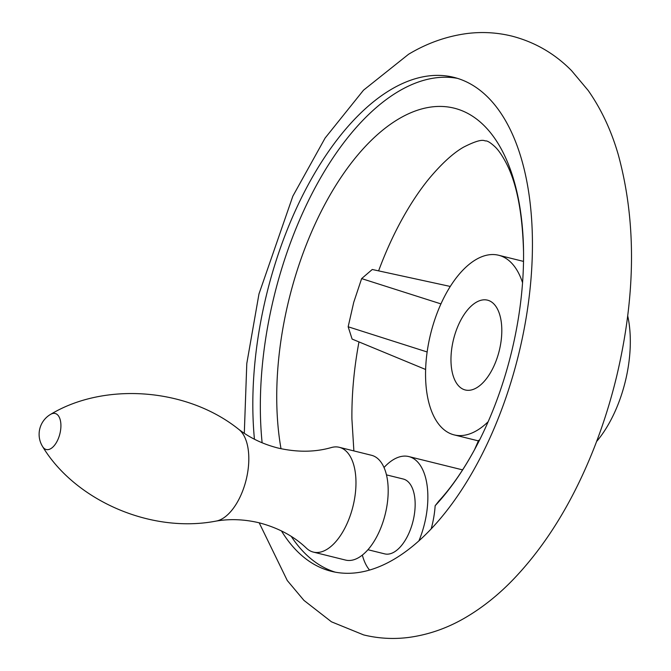 <?xml version="1.0" encoding="UTF-8"?>
<svg xmlns="http://www.w3.org/2000/svg" width="671" height="671" viewBox="0 0 671 671"><rect width="100%" height="100%" fill="white"/><g stroke="black" fill="none" stroke-linecap="round" stroke-linejoin="round"><path stroke-width="1.01" d="M254.443 439.228A254.468 129.537 103.9 0 1 390.992 89.537A254.468 129.537 103.9 0 1 453.764 77.324A254.468 129.537 103.9 0 1 531.231 275.957A254.468 129.537 103.9 0 1 418.93 540.834A61.69 31.403 -76.1 0 0 408.79 456.565A61.69 31.403 -76.1 0 0 384.022 467.511M457.496 78.364A254.468 129.537 -76.1 0 0 398.507 91.399A254.468 129.537 -76.1 0 0 262.126 442.793M353.877 450.92L351.914 419.065A224.626 114.347 103.9 0 1 358.977 341.916M378.603 270.874A224.626 114.347 103.9 0 1 400.797 221.556C409.897 204.814 419.434 190.379 429.415 178.243C441.988 163.313 453.378 152.946 463.594 147.142C483.69 136.892 484.236 141.464 485.896 140.885C487.867 140.977 491.004 143.04 495.307 147.066C498.545 150.229 502.034 155.295 505.775 162.273C516.561 182.411 522.483 212.296 523.548 251.935A224.626 114.347 -76.1 0 0 398.7 118.926A224.626 114.347 -76.1 0 0 281.015 448.731M425.624 369.486L352.107 339.073L348.157 326.777L353.734 302.319L361.635 278.599L372.262 269.49L450.275 286.45M474.665 449.444C463.267 470.329 451.348 487.515 438.901 500.994L435.152 505.733A224.626 114.347 -76.1 0 0 474.665 449.444A224.626 114.347 -76.1 0 0 523.548 251.935M362.348 555.093A61.69 31.403 -76.1 0 0 369.562 570.065A254.468 129.537 103.9 0 1 331.499 571.348A254.468 129.537 103.9 0 1 281.443 530.895M596.603 441.493A92.531 47.104 -76.1 0 0 627.704 315.84M522.558 282.734A92.531 47.104 -76.1 0 0 498.62 255.248A92.531 47.104 -76.1 0 0 475.789 259.685A92.531 47.104 -76.1 0 0 426.781 354.716A92.531 47.104 -76.1 0 0 454.158 434.892A92.531 47.104 -76.1 0 0 476.989 430.447A92.531 47.104 -76.1 0 0 488.152 421.732M474.481 449.796L478.574 440.436L479.639 439.908M476.091 302.378A46.265 23.552 -76.1 0 0 451.583 349.893A46.265 23.552 -76.1 0 0 465.271 389.977A46.265 23.552 -76.1 0 0 476.687 387.754A46.265 23.552 -76.1 0 0 501.195 340.239A46.265 23.552 -76.1 0 0 487.507 300.155A46.265 23.552 -76.1 0 0 476.091 302.378M435.152 505.733A61.69 31.403 103.9 0 1 431.176 528.899M386.462 474.875L403.237 479.019A38.557 19.627 103.9 0 1 414.644 512.426A38.557 19.627 103.9 0 1 394.221 552.023A38.557 19.627 103.9 0 1 384.709 553.877L367.943 549.725M313.357 552.099L345.573 560.075A53.974 27.477 -76.1 0 0 358.884 557.484A53.974 27.477 -76.1 0 0 387.477 502.051A53.974 27.477 -76.1 0 0 371.508 455.282L339.291 447.305A53.974 27.477 -76.1 0 0 331.357 447.54C314.934 452.254 297.136 452.413 277.962 448.018C263.057 444.194 249.989 437.97 238.75 429.348A48.404 24.642 -76.1 0 1 247.389 474.045A48.404 24.642 -76.1 0 1 222.537 518.608A48.404 24.642 -76.1 0 1 216.045 521.099C230.002 518.708 244.47 519.295 259.434 522.868C278.448 527.926 294.116 536.364 306.446 548.19A53.974 27.477 -76.1 0 0 313.357 552.099A53.974 27.477 -76.1 0 0 326.668 549.515A53.974 27.477 -76.1 0 0 355.261 494.074A53.974 27.477 -76.1 0 0 339.291 447.305M291.264 536.406A254.468 129.537 -76.1 0 0 335.282 572.17M418.93 540.834A254.468 129.537 103.9 0 1 394.271 559.136A254.468 129.537 103.9 0 1 369.562 570.065M427.142 351.973L348.157 326.777M440.948 303.896L361.635 278.599M216.045 521.099C150.254 533.806 74.791 499.92 42.676 446.685A18.562 9.453 -76.1 0 0 50.837 448.622A18.562 9.453 -76.1 0 0 60.918 425.531A18.562 9.453 -76.1 0 0 50.686 414.317A18.562 9.453 -76.1 0 0 50.593 414.368M259.191 522.81L287.263 580.507L303.921 600.369L331.457 621.807L363.632 634.909C378.444 638.524 393.432 639.371 408.589 637.45C429.063 634.691 448.488 627.788 466.873 616.75C482.852 607.205 497.874 595.227 511.948 580.818C539.601 552.317 563.162 516.989 582.629 474.825C596.863 443.967 608.144 411.365 616.49 377.035C635.907 295.425 636.485 221.287 618.251 154.624C611.298 130.56 601.283 109.188 588.199 90.493L571.541 70.631C554.716 53.563 534.812 42.055 511.83 36.091C497.018 32.476 482.03 31.629 466.873 33.55C446.4 36.309 426.974 43.212 408.589 54.25L363.514 90.182L325.108 138.05L292.841 196.175L258.972 293.965L246.794 363.514L244.303 433.298M498.62 255.248L523.523 261.405M454.158 434.892L478.381 440.881M462.613 469.885L408.79 456.565M42.676 446.685A23.133 23.133 0 0 1 50.459 414.443A23.133 23.133 0 0 1 50.686 414.317C103.93 382.193 186.479 387.419 238.75 429.348"/></g></svg>
